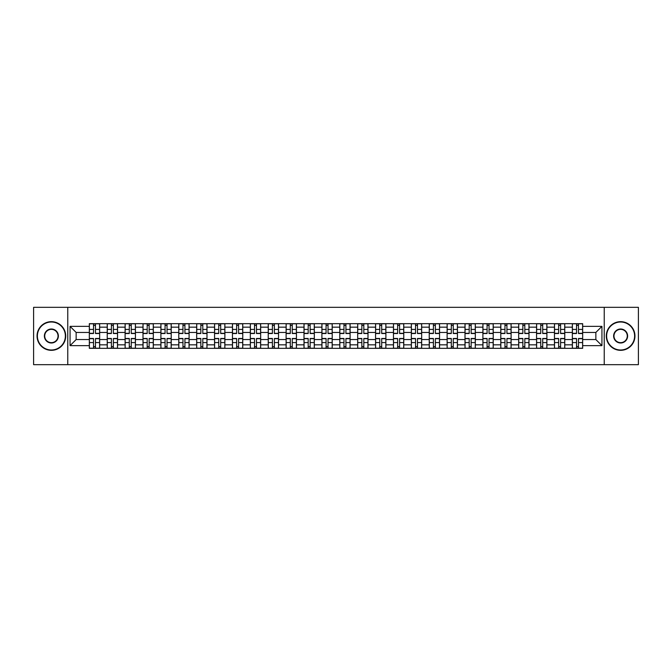 <?xml version="1.0" encoding="UTF-8"?>
<svg xmlns="http://www.w3.org/2000/svg" width="672" height="672" viewBox="0 0 672 672"><rect width="100%" height="100%" fill="white"/><g stroke="black" fill="none" stroke-linecap="round" stroke-linejoin="round"><path stroke-width="1.01" d="M604.229 364.669L638.4 364.669L638.4 307.331L33.6 307.331L33.6 364.669L604.229 364.669L604.229 307.331M107.226 348.331L107.226 327.172L99.649 327.172L99.649 348.331M99.649 327.172L99.649 323.669M107.226 327.172L107.226 323.669M117.541 323.669L117.541 348.331M125.11 348.331L125.11 323.669M135.433 323.669L135.433 348.331M143.002 348.331L143.002 323.669M153.325 323.669L153.325 348.331M160.894 348.331L160.894 323.669M171.209 323.669L171.209 348.331M178.777 348.331L178.777 323.669M189.101 323.669L189.101 348.331M196.669 348.331L196.669 323.669M206.993 323.669L206.993 348.331M214.561 348.331L214.561 323.669M224.876 323.669L224.876 348.331M232.445 348.331L232.445 323.669M242.768 323.669L242.768 348.331M250.337 348.331L250.337 323.669M260.66 323.669L260.66 348.331M268.229 348.331L268.229 323.669M278.544 323.669L278.544 348.331M286.112 348.331L286.112 323.669M296.436 323.669L296.436 348.331M304.004 348.331L304.004 323.669M314.328 323.669L314.328 348.331M321.896 348.331L321.896 323.669M332.212 323.669L332.212 348.331M339.788 348.331L339.788 323.669M350.104 323.669L350.104 348.331M357.672 348.331L357.672 323.669M367.996 323.669L367.996 348.331M375.564 348.331L375.564 323.669M385.888 323.669L385.888 348.331M393.456 348.331L393.456 323.669M403.771 323.669L403.771 348.331M411.34 348.331L411.34 323.669M421.663 323.669L421.663 348.331M429.232 348.331L429.232 323.669M439.555 323.669L439.555 348.331M447.124 348.331L447.124 323.669M457.439 323.669L457.439 348.331M465.007 348.331L465.007 323.669M475.331 323.669L475.331 348.331M482.899 348.331L482.899 323.669M493.223 323.669L493.223 348.331M500.791 348.331L500.791 323.669M511.106 323.669L511.106 348.331M518.675 348.331L518.675 323.669M528.998 323.669L528.998 348.331M536.567 348.331L536.567 323.669M546.89 323.669L546.89 348.331M554.459 348.331L554.459 323.669M564.774 323.669L564.774 348.331M572.351 348.331L572.351 323.669M572.351 339.553L564.774 339.553M554.459 339.553L546.89 339.553M536.567 339.553L528.998 339.553M518.675 339.553L511.106 339.553M500.791 339.553L493.223 339.553M482.899 339.553L475.331 339.553M465.007 339.553L457.439 339.553M447.124 339.553L439.555 339.553M429.232 339.553L421.663 339.553M411.34 339.553L403.771 339.553M393.456 339.553L385.888 339.553M375.564 339.553L367.996 339.553M357.672 339.553L350.104 339.553M339.788 339.553L332.212 339.553M321.896 339.553L314.328 339.553M304.004 339.553L296.436 339.553M286.112 339.553L278.544 339.553M268.229 339.553L260.66 339.553M250.337 339.553L242.768 339.553M232.445 339.553L224.876 339.553M214.561 339.553L206.993 339.553M196.669 339.553L189.101 339.553M178.777 339.553L171.209 339.553M160.894 339.553L153.325 339.553M143.002 339.553L135.433 339.553M125.11 339.553L117.541 339.553M107.226 339.553L99.649 339.553M572.351 332.447L564.774 332.447M554.459 332.447L546.89 332.447M536.567 332.447L528.998 332.447M518.675 332.447L511.106 332.447M500.791 332.447L493.223 332.447M482.899 332.447L475.331 332.447M465.007 332.447L457.439 332.447M447.124 332.447L439.555 332.447M429.232 332.447L421.663 332.447M411.34 332.447L403.771 332.447M393.456 332.447L385.888 332.447M375.564 332.447L367.996 332.447M357.672 332.447L350.104 332.447M339.788 332.447L332.212 332.447M321.896 332.447L314.328 332.447M304.004 332.447L296.436 332.447M286.112 332.447L278.544 332.447M268.229 332.447L260.66 332.447M250.337 332.447L242.768 332.447M232.445 332.447L224.876 332.447M214.561 332.447L206.993 332.447M196.669 332.447L189.101 332.447M178.777 332.447L171.209 332.447M160.894 332.447L153.325 332.447M143.002 332.447L135.433 332.447M125.11 332.447L117.541 332.447M107.226 332.447L99.649 332.447M76.146 339.553L89.334 339.553L89.334 332.447L76.146 332.447L76.146 339.553L70.064 345.635L70.064 326.365L89.334 326.365L89.334 332.447M582.666 332.447L582.666 339.553L595.854 339.553L595.854 332.447L582.666 332.447L582.666 323.669L89.334 323.669L89.334 326.365M582.666 326.365L601.936 326.365L601.936 345.635L582.666 345.635L582.666 339.553M89.334 339.553L89.334 348.331L582.666 348.331L582.666 345.635M89.334 345.635L70.064 345.635M67.771 364.669L67.771 307.331M95.466 346.609L93.517 346.609M93.517 325.391L95.466 325.391M113.358 346.609L111.409 346.609M111.409 325.391L113.358 325.391M131.25 346.609L129.293 346.609M129.293 325.391L131.25 325.391M149.134 346.609L147.185 346.609M147.185 325.391L149.134 325.391M167.026 346.609L165.077 346.609M165.077 325.391L167.026 325.391M184.918 346.609L182.969 346.609M182.969 325.391L184.918 325.391M202.801 346.609L200.852 346.609M200.852 325.391L202.801 325.391M220.693 346.609L218.744 346.609M218.744 325.391L220.693 325.391M238.585 346.609L236.636 346.609M236.636 325.391L238.585 325.391M256.469 346.609L254.52 346.609M254.52 325.391L256.469 325.391M274.361 346.609L272.412 346.609M272.412 325.391L274.361 325.391M292.253 346.609L290.304 346.609M290.304 325.391L292.253 325.391M310.145 346.609L308.188 346.609M308.188 325.391L310.145 325.391M328.028 346.609L326.08 346.609M326.08 325.391L328.028 325.391M345.92 346.609L343.972 346.609M343.972 325.391L345.92 325.391M363.812 346.609L361.855 346.609M361.855 325.391L363.812 325.391M381.696 346.609L379.747 346.609M379.747 325.391L381.696 325.391M399.588 346.609L397.639 346.609M397.639 325.391L399.588 325.391M417.48 346.609L415.531 346.609M415.531 325.391L417.48 325.391M435.364 346.609L433.415 346.609M433.415 325.391L435.364 325.391M453.256 346.609L451.307 346.609M451.307 325.391L453.256 325.391M471.148 346.609L469.199 346.609M469.199 325.391L471.148 325.391M489.031 346.609L487.082 346.609M487.082 325.391L489.031 325.391M506.923 346.609L504.974 346.609M504.974 325.391L506.923 325.391M524.815 346.609L522.866 346.609M522.866 325.391L524.815 325.391M542.707 346.609L540.75 346.609M540.75 325.391L542.707 325.391M560.591 346.609L558.642 346.609M558.642 325.391L560.591 325.391M578.483 346.609L576.534 346.609M576.534 325.391L578.483 325.391M70.064 326.365L76.146 332.447M595.854 339.553L601.936 345.635M595.854 332.447L601.936 326.365M95.466 333.53L95.466 323.786L99.599 323.786L99.599 333.53L95.466 333.53M93.517 325.282L95.466 325.282M93.517 323.786L89.393 323.786L89.393 333.53L93.517 333.53L93.517 323.786L95.466 323.786M93.517 338.47L93.517 348.214L89.393 348.214L89.393 338.47L93.517 338.47M95.466 346.718L93.517 346.718M95.466 348.214L99.599 348.214L99.599 338.47L95.466 338.47L95.466 348.214L93.517 348.214M113.358 333.53L113.358 323.786L117.482 323.786L117.482 333.53L113.358 333.53M111.409 325.282L113.358 325.282M111.409 323.786L107.276 323.786L107.276 333.53L111.409 333.53L111.409 323.786L113.358 323.786M131.25 333.53L131.25 323.786L135.374 323.786L135.374 333.53L131.25 333.53M129.293 325.282L131.25 325.282M129.293 323.786L125.168 323.786L125.168 333.53L129.293 333.53L129.293 323.786L131.25 323.786M111.409 338.47L111.409 348.214L107.276 348.214L107.276 338.47L111.409 338.47M113.358 346.718L111.409 346.718M113.358 348.214L117.482 348.214L117.482 338.47L113.358 338.47L113.358 348.214L111.409 348.214M129.293 338.47L129.293 348.214L125.168 348.214L125.168 338.47L129.293 338.47M131.25 346.718L129.293 346.718M131.25 348.214L135.374 348.214L135.374 338.47L131.25 338.47L131.25 348.214L129.293 348.214M51.374 349.994A13.994 13.994 0 0 0 65.369 336A13.994 13.994 0 0 0 51.374 322.006A13.994 13.994 0 0 0 37.388 336A13.994 13.994 0 0 0 51.374 349.994M51.374 321.67A14.33 14.33 0 0 1 65.713 336A14.33 14.33 0 0 1 51.374 350.33A14.33 14.33 0 0 1 37.044 336A14.33 14.33 0 0 1 51.374 321.67M51.374 342.997A6.997 6.997 0 0 1 44.377 336A6.997 6.997 0 0 1 51.374 329.003A6.997 6.997 0 0 1 58.372 336A6.997 6.997 0 0 1 51.374 342.997M51.374 329.347A6.653 6.653 0 0 0 44.722 336A6.653 6.653 0 0 0 51.374 342.653A6.653 6.653 0 0 0 58.027 336A6.653 6.653 0 0 0 51.374 329.347M620.626 349.994A13.994 13.994 0 0 0 634.612 336A13.994 13.994 0 0 0 620.626 322.006A13.994 13.994 0 0 0 606.631 336A13.994 13.994 0 0 0 620.626 349.994M620.626 321.67A14.33 14.33 0 0 1 634.956 336A14.33 14.33 0 0 1 620.626 350.33A14.33 14.33 0 0 1 606.287 336A14.33 14.33 0 0 1 620.626 321.67M620.626 342.997A6.997 6.997 0 0 1 613.628 336A6.997 6.997 0 0 1 620.626 329.003A6.997 6.997 0 0 1 627.623 336A6.997 6.997 0 0 1 620.626 342.997M620.626 329.347A6.653 6.653 0 0 0 613.973 336A6.653 6.653 0 0 0 620.626 342.653A6.653 6.653 0 0 0 627.278 336A6.653 6.653 0 0 0 620.626 329.347M149.134 333.53L149.134 323.786L153.266 323.786L153.266 333.53L149.134 333.53M147.185 325.282L149.134 325.282M147.185 323.786L143.06 323.786L143.06 333.53L147.185 333.53L147.185 323.786L149.134 323.786M167.026 333.53L167.026 323.786L171.15 323.786L171.15 333.53L167.026 333.53M165.077 325.282L167.026 325.282M165.077 323.786L160.944 323.786L160.944 333.53L165.077 333.53L165.077 323.786L167.026 323.786M184.918 333.53L184.918 323.786L189.042 323.786L189.042 333.53L184.918 333.53M182.969 325.282L184.918 325.282M182.969 323.786L178.836 323.786L178.836 333.53L182.969 333.53L182.969 323.786L184.918 323.786M147.185 338.47L147.185 348.214L143.06 348.214L143.06 338.47L147.185 338.47M149.134 346.718L147.185 346.718M149.134 348.214L153.266 348.214L153.266 338.47L149.134 338.47L149.134 348.214L147.185 348.214M165.077 338.47L165.077 348.214L160.944 348.214L160.944 338.47L165.077 338.47M167.026 346.718L165.077 346.718M167.026 348.214L171.15 348.214L171.15 338.47L167.026 338.47L167.026 348.214L165.077 348.214M182.969 338.47L182.969 348.214L178.836 348.214L178.836 338.47L182.969 338.47M184.918 346.718L182.969 346.718M184.918 348.214L189.042 348.214L189.042 338.47L184.918 338.47L184.918 348.214L182.969 348.214M200.852 338.47L200.852 348.214L196.728 348.214L196.728 338.47L200.852 338.47M202.801 346.718L200.852 346.718M202.801 348.214L206.934 348.214L206.934 338.47L202.801 338.47L202.801 348.214L200.852 348.214M218.744 338.47L218.744 348.214L214.612 348.214L214.612 338.47L218.744 338.47M220.693 346.718L218.744 346.718M220.693 348.214L224.826 348.214L224.826 338.47L220.693 338.47L220.693 348.214L218.744 348.214M236.636 338.47L236.636 348.214L232.504 348.214L232.504 338.47L236.636 338.47M238.585 346.718L236.636 346.718M238.585 348.214L242.71 348.214L242.71 338.47L238.585 338.47L238.585 348.214L236.636 348.214M254.52 338.47L254.52 348.214L250.396 348.214L250.396 338.47L254.52 338.47M256.469 346.718L254.52 346.718M256.469 348.214L260.602 348.214L260.602 338.47L256.469 338.47L256.469 348.214L254.52 348.214M272.412 338.47L272.412 348.214L268.288 348.214L268.288 338.47L272.412 338.47M274.361 346.718L272.412 346.718M274.361 348.214L278.494 348.214L278.494 338.47L274.361 338.47L274.361 348.214L272.412 348.214M290.304 338.47L290.304 348.214L286.171 348.214L286.171 338.47L290.304 338.47M292.253 346.718L290.304 346.718M292.253 348.214L296.377 348.214L296.377 338.47L292.253 338.47L292.253 348.214L290.304 348.214M308.188 338.47L308.188 348.214L304.063 348.214L304.063 338.47L308.188 338.47M310.145 346.718L308.188 346.718M310.145 348.214L314.269 348.214L314.269 338.47L310.145 338.47L310.145 348.214L308.188 348.214M326.08 338.47L326.08 348.214L321.955 348.214L321.955 338.47L326.08 338.47M328.028 346.718L326.08 346.718M328.028 348.214L332.161 348.214L332.161 338.47L328.028 338.47L328.028 348.214L326.08 348.214M343.972 338.47L343.972 348.214L339.839 348.214L339.839 338.47L343.972 338.47M345.92 346.718L343.972 346.718M345.92 348.214L350.045 348.214L350.045 338.47L345.92 338.47L345.92 348.214L343.972 348.214M361.855 338.47L361.855 348.214L357.731 348.214L357.731 338.47L361.855 338.47M363.812 346.718L361.855 346.718M363.812 348.214L367.937 348.214L367.937 338.47L363.812 338.47L363.812 348.214L361.855 348.214M379.747 338.47L379.747 348.214L375.623 348.214L375.623 338.47L379.747 338.47M381.696 346.718L379.747 346.718M381.696 348.214L385.829 348.214L385.829 338.47L381.696 338.47L381.696 348.214L379.747 348.214M397.639 338.47L397.639 348.214L393.506 348.214L393.506 338.47L397.639 338.47M399.588 346.718L397.639 346.718M399.588 348.214L403.712 348.214L403.712 338.47L399.588 338.47L399.588 348.214L397.639 348.214M415.531 338.47L415.531 348.214L411.398 348.214L411.398 338.47L415.531 338.47M417.48 346.718L415.531 346.718M417.48 348.214L421.604 348.214L421.604 338.47L417.48 338.47L417.48 348.214L415.531 348.214M433.415 338.47L433.415 348.214L429.29 348.214L429.29 338.47L433.415 338.47M435.364 346.718L433.415 346.718M435.364 348.214L439.496 348.214L439.496 338.47L435.364 338.47L435.364 348.214L433.415 348.214M451.307 338.47L451.307 348.214L447.174 348.214L447.174 338.47L451.307 338.47M453.256 346.718L451.307 346.718M453.256 348.214L457.388 348.214L457.388 338.47L453.256 338.47L453.256 348.214L451.307 348.214M469.199 338.47L469.199 348.214L465.066 348.214L465.066 338.47L469.199 338.47M471.148 346.718L469.199 346.718M471.148 348.214L475.272 348.214L475.272 338.47L471.148 338.47L471.148 348.214L469.199 348.214M202.801 333.53L202.801 323.786L206.934 323.786L206.934 333.53L202.801 333.53M200.852 325.282L202.801 325.282M200.852 323.786L196.728 323.786L196.728 333.53L200.852 333.53L200.852 323.786L202.801 323.786M220.693 333.53L220.693 323.786L224.826 323.786L224.826 333.53L220.693 333.53M218.744 325.282L220.693 325.282M218.744 323.786L214.612 323.786L214.612 333.53L218.744 333.53L218.744 323.786L220.693 323.786M238.585 333.53L238.585 323.786L242.71 323.786L242.71 333.53L238.585 333.53M236.636 325.282L238.585 325.282M236.636 323.786L232.504 323.786L232.504 333.53L236.636 333.53L236.636 323.786L238.585 323.786M256.469 333.53L256.469 323.786L260.602 323.786L260.602 333.53L256.469 333.53M254.52 325.282L256.469 325.282M254.52 323.786L250.396 323.786L250.396 333.53L254.52 333.53L254.52 323.786L256.469 323.786M274.361 333.53L274.361 323.786L278.494 323.786L278.494 333.53L274.361 333.53M272.412 325.282L274.361 325.282M272.412 323.786L268.288 323.786L268.288 333.53L272.412 333.53L272.412 323.786L274.361 323.786M292.253 333.53L292.253 323.786L296.377 323.786L296.377 333.53L292.253 333.53M290.304 325.282L292.253 325.282M290.304 323.786L286.171 323.786L286.171 333.53L290.304 333.53L290.304 323.786L292.253 323.786M310.145 333.53L310.145 323.786L314.269 323.786L314.269 333.53L310.145 333.53M308.188 325.282L310.145 325.282M308.188 323.786L304.063 323.786L304.063 333.53L308.188 333.53L308.188 323.786L310.145 323.786M328.028 333.53L328.028 323.786L332.161 323.786L332.161 333.53L328.028 333.53M326.08 325.282L328.028 325.282M326.08 323.786L321.955 323.786L321.955 333.53L326.08 333.53L326.08 323.786L328.028 323.786M345.92 333.53L345.92 323.786L350.045 323.786L350.045 333.53L345.92 333.53M343.972 325.282L345.92 325.282M343.972 323.786L339.839 323.786L339.839 333.53L343.972 333.53L343.972 323.786L345.92 323.786M363.812 333.53L363.812 323.786L367.937 323.786L367.937 333.53L363.812 333.53M361.855 325.282L363.812 325.282M361.855 323.786L357.731 323.786L357.731 333.53L361.855 333.53L361.855 323.786L363.812 323.786M381.696 333.53L381.696 323.786L385.829 323.786L385.829 333.53L381.696 333.53M379.747 325.282L381.696 325.282M379.747 323.786L375.623 323.786L375.623 333.53L379.747 333.53L379.747 323.786L381.696 323.786M399.588 333.53L399.588 323.786L403.712 323.786L403.712 333.53L399.588 333.53M397.639 325.282L399.588 325.282M397.639 323.786L393.506 323.786L393.506 333.53L397.639 333.53L397.639 323.786L399.588 323.786M417.48 333.53L417.48 323.786L421.604 323.786L421.604 333.53L417.48 333.53M415.531 325.282L417.48 325.282M415.531 323.786L411.398 323.786L411.398 333.53L415.531 333.53L415.531 323.786L417.48 323.786M435.364 333.53L435.364 323.786L439.496 323.786L439.496 333.53L435.364 333.53M433.415 325.282L435.364 325.282M433.415 323.786L429.29 323.786L429.29 333.53L433.415 333.53L433.415 323.786L435.364 323.786M453.256 333.53L453.256 323.786L457.388 323.786L457.388 333.53L453.256 333.53M451.307 325.282L453.256 325.282M451.307 323.786L447.174 323.786L447.174 333.53L451.307 333.53L451.307 323.786L453.256 323.786M471.148 333.53L471.148 323.786L475.272 323.786L475.272 333.53L471.148 333.53M469.199 325.282L471.148 325.282M469.199 323.786L465.066 323.786L465.066 333.53L469.199 333.53L469.199 323.786L471.148 323.786M489.031 333.53L489.031 323.786L493.164 323.786L493.164 333.53L489.031 333.53M487.082 325.282L489.031 325.282M487.082 323.786L482.958 323.786L482.958 333.53L487.082 333.53L487.082 323.786L489.031 323.786M506.923 333.53L506.923 323.786L511.056 323.786L511.056 333.53L506.923 333.53M504.974 325.282L506.923 325.282M504.974 323.786L500.85 323.786L500.85 333.53L504.974 333.53L504.974 323.786L506.923 323.786M524.815 333.53L524.815 323.786L528.94 323.786L528.94 333.53L524.815 333.53M522.866 325.282L524.815 325.282M522.866 323.786L518.734 323.786L518.734 333.53L522.866 333.53L522.866 323.786L524.815 323.786M542.707 333.53L542.707 323.786L546.832 323.786L546.832 333.53L542.707 333.53M540.75 325.282L542.707 325.282M540.75 323.786L536.626 323.786L536.626 333.53L540.75 333.53L540.75 323.786L542.707 323.786M487.082 338.47L487.082 348.214L482.958 348.214L482.958 338.47L487.082 338.47M489.031 346.718L487.082 346.718M489.031 348.214L493.164 348.214L493.164 338.47L489.031 338.47L489.031 348.214L487.082 348.214M504.974 338.47L504.974 348.214L500.85 348.214L500.85 338.47L504.974 338.47M506.923 346.718L504.974 346.718M506.923 348.214L511.056 348.214L511.056 338.47L506.923 338.47L506.923 348.214L504.974 348.214M522.866 338.47L522.866 348.214L518.734 348.214L518.734 338.47L522.866 338.47M524.815 346.718L522.866 346.718M524.815 348.214L528.94 348.214L528.94 338.47L524.815 338.47L524.815 348.214L522.866 348.214M540.75 338.47L540.75 348.214L536.626 348.214L536.626 338.47L540.75 338.47M542.707 346.718L540.75 346.718M542.707 348.214L546.832 348.214L546.832 338.47L542.707 338.47L542.707 348.214L540.75 348.214M560.591 333.53L560.591 323.786L564.724 323.786L564.724 333.53L560.591 333.53M558.642 325.282L560.591 325.282M558.642 323.786L554.518 323.786L554.518 333.53L558.642 333.53L558.642 323.786L560.591 323.786M558.642 338.47L558.642 348.214L554.518 348.214L554.518 338.47L558.642 338.47M560.591 346.718L558.642 346.718M560.591 348.214L564.724 348.214L564.724 338.47L560.591 338.47L560.591 348.214L558.642 348.214M578.483 333.53L578.483 323.786L582.607 323.786L582.607 333.53L578.483 333.53M576.534 325.282L578.483 325.282M576.534 323.786L572.401 323.786L572.401 333.53L576.534 333.53L576.534 323.786L578.483 323.786M576.534 338.47L576.534 348.214L572.401 348.214L572.401 338.47L576.534 338.47M578.483 346.718L576.534 346.718M578.483 348.214L582.607 348.214L582.607 338.47L578.483 338.47L578.483 348.214L576.534 348.214M554.459 327.172L546.89 327.172M536.567 327.172L528.998 327.172M518.675 327.172L511.106 327.172M500.791 327.172L493.223 327.172M482.899 327.172L475.331 327.172M465.007 327.172L457.439 327.172M447.124 327.172L439.555 327.172M429.232 327.172L421.663 327.172M411.34 327.172L403.771 327.172M393.456 327.172L385.888 327.172M375.564 327.172L367.996 327.172M357.672 327.172L350.104 327.172M339.788 327.172L332.212 327.172M321.896 327.172L314.328 327.172M304.004 327.172L296.436 327.172M286.112 327.172L278.544 327.172M268.229 327.172L260.66 327.172M250.337 327.172L242.768 327.172M232.445 327.172L224.876 327.172M214.561 327.172L206.993 327.172M196.669 327.172L189.101 327.172M178.777 327.172L171.209 327.172M160.894 327.172L153.325 327.172M143.002 327.172L135.433 327.172M125.11 327.172L117.541 327.172M572.351 327.172L564.774 327.172M554.459 344.828L546.89 344.828M536.567 344.828L528.998 344.828M518.675 344.828L511.106 344.828M500.791 344.828L493.223 344.828M482.899 344.828L475.331 344.828M465.007 344.828L457.439 344.828M447.124 344.828L439.555 344.828M429.232 344.828L421.663 344.828M411.34 344.828L403.771 344.828M393.456 344.828L385.888 344.828M375.564 344.828L367.996 344.828M357.672 344.828L350.104 344.828M339.788 344.828L332.212 344.828M321.896 344.828L314.328 344.828M304.004 344.828L296.436 344.828M286.112 344.828L278.544 344.828M268.229 344.828L260.66 344.828M250.337 344.828L242.768 344.828M232.445 344.828L224.876 344.828M214.561 344.828L206.993 344.828M196.669 344.828L189.101 344.828M178.777 344.828L171.209 344.828M160.894 344.828L153.325 344.828M143.002 344.828L135.433 344.828M125.11 344.828L117.541 344.828M107.226 344.828L99.649 344.828M572.351 344.828L564.774 344.828M95.466 333.295L99.599 333.295M95.466 329.423L99.599 329.423M89.393 333.295L93.517 333.295M89.393 329.423L93.517 329.423M93.517 338.705L89.393 338.705M93.517 342.577L89.393 342.577M99.599 338.705L95.466 338.705M99.599 342.577L95.466 342.577M113.358 333.295L117.482 333.295M113.358 329.423L117.482 329.423M107.276 333.295L111.409 333.295M107.276 329.423L111.409 329.423M131.25 333.295L135.374 333.295M131.25 329.423L135.374 329.423M125.168 333.295L129.293 333.295M125.168 329.423L129.293 329.423M111.409 338.705L107.276 338.705M111.409 342.577L107.276 342.577M117.482 338.705L113.358 338.705M117.482 342.577L113.358 342.577M129.293 338.705L125.168 338.705M129.293 342.577L125.168 342.577M135.374 338.705L131.25 338.705M135.374 342.577L131.25 342.577M149.134 333.295L153.266 333.295M149.134 329.423L153.266 329.423M143.06 333.295L147.185 333.295M143.06 329.423L147.185 329.423M167.026 333.295L171.15 333.295M167.026 329.423L171.15 329.423M160.944 333.295L165.077 333.295M160.944 329.423L165.077 329.423M184.918 333.295L189.042 333.295M184.918 329.423L189.042 329.423M178.836 333.295L182.969 333.295M178.836 329.423L182.969 329.423M147.185 338.705L143.06 338.705M147.185 342.577L143.06 342.577M153.266 338.705L149.134 338.705M153.266 342.577L149.134 342.577M165.077 338.705L160.944 338.705M165.077 342.577L160.944 342.577M171.15 338.705L167.026 338.705M171.15 342.577L167.026 342.577M182.969 338.705L178.836 338.705M182.969 342.577L178.836 342.577M189.042 338.705L184.918 338.705M189.042 342.577L184.918 342.577M200.852 338.705L196.728 338.705M200.852 342.577L196.728 342.577M206.934 338.705L202.801 338.705M206.934 342.577L202.801 342.577M218.744 338.705L214.612 338.705M218.744 342.577L214.612 342.577M224.826 338.705L220.693 338.705M224.826 342.577L220.693 342.577M236.636 338.705L232.504 338.705M236.636 342.577L232.504 342.577M242.71 338.705L238.585 338.705M242.71 342.577L238.585 342.577M254.52 338.705L250.396 338.705M254.52 342.577L250.396 342.577M260.602 338.705L256.469 338.705M260.602 342.577L256.469 342.577M272.412 338.705L268.288 338.705M272.412 342.577L268.288 342.577M278.494 338.705L274.361 338.705M278.494 342.577L274.361 342.577M290.304 338.705L286.171 338.705M290.304 342.577L286.171 342.577M296.377 338.705L292.253 338.705M296.377 342.577L292.253 342.577M308.188 338.705L304.063 338.705M308.188 342.577L304.063 342.577M314.269 338.705L310.145 338.705M314.269 342.577L310.145 342.577M326.08 338.705L321.955 338.705M326.08 342.577L321.955 342.577M332.161 338.705L328.028 338.705M332.161 342.577L328.028 342.577M343.972 338.705L339.839 338.705M343.972 342.577L339.839 342.577M350.045 338.705L345.92 338.705M350.045 342.577L345.92 342.577M361.855 338.705L357.731 338.705M361.855 342.577L357.731 342.577M367.937 338.705L363.812 338.705M367.937 342.577L363.812 342.577M379.747 338.705L375.623 338.705M379.747 342.577L375.623 342.577M385.829 338.705L381.696 338.705M385.829 342.577L381.696 342.577M397.639 338.705L393.506 338.705M397.639 342.577L393.506 342.577M403.712 338.705L399.588 338.705M403.712 342.577L399.588 342.577M415.531 338.705L411.398 338.705M415.531 342.577L411.398 342.577M421.604 338.705L417.48 338.705M421.604 342.577L417.48 342.577M433.415 338.705L429.29 338.705M433.415 342.577L429.29 342.577M439.496 338.705L435.364 338.705M439.496 342.577L435.364 342.577M451.307 338.705L447.174 338.705M451.307 342.577L447.174 342.577M457.388 338.705L453.256 338.705M457.388 342.577L453.256 342.577M469.199 338.705L465.066 338.705M469.199 342.577L465.066 342.577M475.272 338.705L471.148 338.705M475.272 342.577L471.148 342.577M202.801 333.295L206.934 333.295M202.801 329.423L206.934 329.423M196.728 333.295L200.852 333.295M196.728 329.423L200.852 329.423M220.693 333.295L224.826 333.295M220.693 329.423L224.826 329.423M214.612 333.295L218.744 333.295M214.612 329.423L218.744 329.423M238.585 333.295L242.71 333.295M238.585 329.423L242.71 329.423M232.504 333.295L236.636 333.295M232.504 329.423L236.636 329.423M256.469 333.295L260.602 333.295M256.469 329.423L260.602 329.423M250.396 333.295L254.52 333.295M250.396 329.423L254.52 329.423M274.361 333.295L278.494 333.295M274.361 329.423L278.494 329.423M268.288 333.295L272.412 333.295M268.288 329.423L272.412 329.423M292.253 333.295L296.377 333.295M292.253 329.423L296.377 329.423M286.171 333.295L290.304 333.295M286.171 329.423L290.304 329.423M310.145 333.295L314.269 333.295M310.145 329.423L314.269 329.423M304.063 333.295L308.188 333.295M304.063 329.423L308.188 329.423M328.028 333.295L332.161 333.295M328.028 329.423L332.161 329.423M321.955 333.295L326.08 333.295M321.955 329.423L326.08 329.423M345.92 333.295L350.045 333.295M345.92 329.423L350.045 329.423M339.839 333.295L343.972 333.295M339.839 329.423L343.972 329.423M363.812 333.295L367.937 333.295M363.812 329.423L367.937 329.423M357.731 333.295L361.855 333.295M357.731 329.423L361.855 329.423M381.696 333.295L385.829 333.295M381.696 329.423L385.829 329.423M375.623 333.295L379.747 333.295M375.623 329.423L379.747 329.423M399.588 333.295L403.712 333.295M399.588 329.423L403.712 329.423M393.506 333.295L397.639 333.295M393.506 329.423L397.639 329.423M417.48 333.295L421.604 333.295M417.48 329.423L421.604 329.423M411.398 333.295L415.531 333.295M411.398 329.423L415.531 329.423M435.364 333.295L439.496 333.295M435.364 329.423L439.496 329.423M429.29 333.295L433.415 333.295M429.29 329.423L433.415 329.423M453.256 333.295L457.388 333.295M453.256 329.423L457.388 329.423M447.174 333.295L451.307 333.295M447.174 329.423L451.307 329.423M471.148 333.295L475.272 333.295M471.148 329.423L475.272 329.423M465.066 333.295L469.199 333.295M465.066 329.423L469.199 329.423M489.031 333.295L493.164 333.295M489.031 329.423L493.164 329.423M482.958 333.295L487.082 333.295M482.958 329.423L487.082 329.423M506.923 333.295L511.056 333.295M506.923 329.423L511.056 329.423M500.85 333.295L504.974 333.295M500.85 329.423L504.974 329.423M524.815 333.295L528.94 333.295M524.815 329.423L528.94 329.423M518.734 333.295L522.866 333.295M518.734 329.423L522.866 329.423M542.707 333.295L546.832 333.295M542.707 329.423L546.832 329.423M536.626 333.295L540.75 333.295M536.626 329.423L540.75 329.423M487.082 338.705L482.958 338.705M487.082 342.577L482.958 342.577M493.164 338.705L489.031 338.705M493.164 342.577L489.031 342.577M504.974 338.705L500.85 338.705M504.974 342.577L500.85 342.577M511.056 338.705L506.923 338.705M511.056 342.577L506.923 342.577M522.866 338.705L518.734 338.705M522.866 342.577L518.734 342.577M528.94 338.705L524.815 338.705M528.94 342.577L524.815 342.577M540.75 338.705L536.626 338.705M540.75 342.577L536.626 342.577M546.832 338.705L542.707 338.705M546.832 342.577L542.707 342.577M560.591 333.295L564.724 333.295M560.591 329.423L564.724 329.423M554.518 333.295L558.642 333.295M554.518 329.423L558.642 329.423M558.642 338.705L554.518 338.705M558.642 342.577L554.518 342.577M564.724 338.705L560.591 338.705M564.724 342.577L560.591 342.577M578.483 333.295L582.607 333.295M578.483 329.423L582.607 329.423M572.401 333.295L576.534 333.295M572.401 329.423L576.534 329.423M576.534 338.705L572.401 338.705M576.534 342.577L572.401 342.577M582.607 338.705L578.483 338.705M582.607 342.577L578.483 342.577"/></g></svg>
